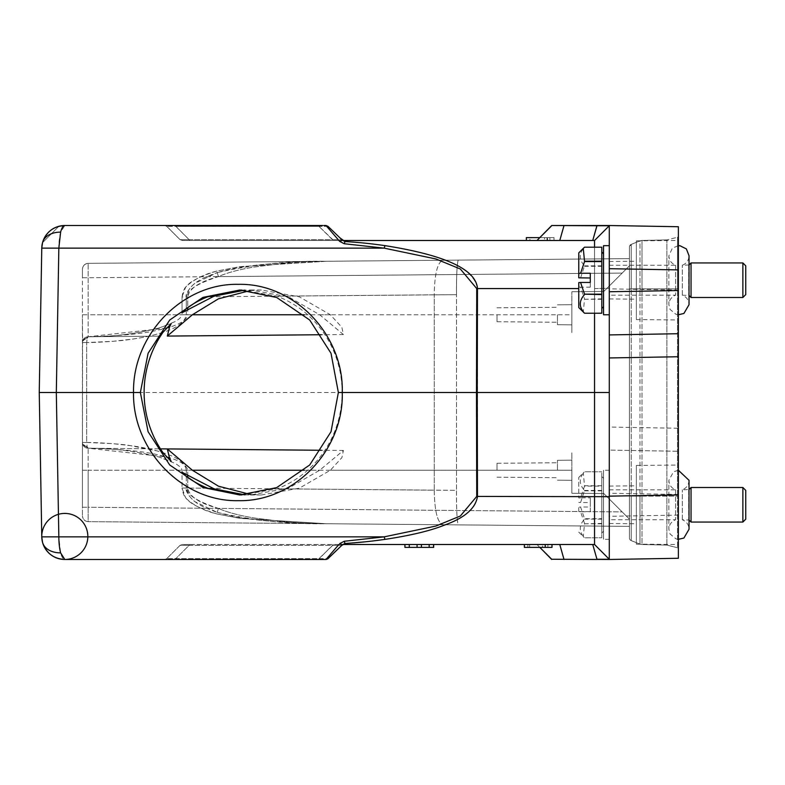 <?xml version="1.0" encoding="UTF-8"?>
<svg xmlns="http://www.w3.org/2000/svg" width="785" height="785" viewBox="0 0 785 785"><rect width="100%" height="100%" fill="white"/><g stroke="black" fill="none" stroke-linecap="round" stroke-linejoin="round"><path stroke-width="0.59" stroke-dasharray="3.92 2.94" d="M592.744 544.505L536.969 544.505L592.744 544.505M341.858 545.32L342.437 544.761L341.858 545.32L332.762 545.349L341.858 545.32L343.859 544.505L182.091 544.505L594.549 544.505L594.549 240.495L182.091 240.495L343.859 240.495L341.848 239.69L327.983 226.325L325.991 225.521L339.728 241.427L342.437 240.239L341.858 239.69L342.711 240.495M551.992 544.505L551.992 547.39L551.992 544.505L551.992 547.39L551.992 544.505L551.992 547.39L551.992 544.505L551.992 547.39L551.992 544.505L551.992 547.39L551.992 544.505L551.992 547.39L551.992 544.505L524.36 544.505L551.992 544.505L524.36 544.505L551.992 544.505L524.36 544.505L551.992 544.505L524.36 544.505L551.992 544.505L551.992 547.39L524.36 547.39L551.992 547.39L524.36 547.39L551.992 547.39L524.36 547.39L551.992 547.39L524.36 547.39L547.881 547.39L524.36 547.39L524.36 544.505M417.07 544.505L433.644 544.505L417.07 544.505L417.07 547.39M404.903 544.505L433.663 544.505L404.903 544.505L404.903 547.39L433.663 547.39L433.585 544.505M675.6 265.301L675.6 295.189L675.6 265.301M609.288 295.14L609.288 265.251L609.288 295.14M688.749 265.301L688.749 295.189L688.749 265.301M682.312 295.14L682.312 265.251L682.312 295.14M691.045 297.495L691.045 263.004M742.875 262.946L742.875 297.495M745.75 294.611L745.75 265.87M609.288 280.216L609.288 298.938L609.288 280.216M678.377 558.272L678.377 428.257L609.288 427.05L609.288 314.648M603.528 314.765L603.528 245.676M603.528 306.621L603.528 253.732L603.528 306.621M601.801 252.103L601.801 308.436L601.801 252.103M580.576 277.988L584.531 265.86C578.888 259.609 578.888 253.408 584.531 247.246L601.801 247.246L601.801 313.235M601.801 299.262L584.531 299.262L583.265 312.067M584.531 299.262L601.801 298.869M584.531 266.282L601.801 266.282M590.281 273.268L590.281 287.173L580.576 287.173L584.531 298.869M601.801 265.86L584.531 265.86M590.281 287.173L590.281 282.453M580.576 287.173L578.771 287.016L578.771 282.6M578.771 287.016L578.771 307.573M578.771 252.868L578.771 277.841M675.6 489.86L675.6 519.748L675.6 489.86M609.288 519.699L609.288 489.811L609.288 519.699M688.749 489.86L688.749 519.748L688.749 489.86M682.312 519.699L682.312 489.811L682.312 519.699M691.045 522.054L691.045 487.563M742.875 487.505L742.875 522.054M745.75 519.179L745.75 490.429M609.288 504.784L609.288 486.062L609.288 504.784M609.288 314.765L609.288 539.324L609.288 450.08L678.377 451.287L609.288 450.08L609.288 427.05M603.528 539.207L603.528 470.235L603.528 539.207M603.528 531.18L603.528 478.291L603.528 531.18M601.801 476.662L601.801 532.995L601.801 476.662M601.801 518.718L601.801 471.765L601.801 537.794L601.801 518.718L584.531 518.718L580.576 507.012L590.281 507.012L590.281 497.827L580.576 497.827L584.531 486.131L601.801 486.131M601.801 523.821L584.531 523.821L583.265 536.626L584.531 537.794L601.801 537.754L584.531 537.794C578.888 531.592 578.888 525.391 584.531 519.14L584.531 518.718M601.801 485.738L584.531 485.738L583.265 472.933L584.531 471.765L601.801 471.805L584.531 471.765C578.888 477.967 578.888 484.168 584.531 490.419L580.576 502.547L590.281 502.547L590.281 497.827M601.801 519.14L584.531 519.14M584.531 523.821L601.801 523.428M584.531 490.841L601.801 490.841M590.281 502.547L590.281 511.732L580.576 511.732L584.531 523.428M601.801 490.419L584.531 490.419M580.576 497.827L578.771 497.984L578.771 477.427L578.771 497.984M578.771 502.4L580.576 502.547M590.281 511.732L590.281 507.012M580.576 511.732L578.771 511.575L578.771 507.159L580.576 507.012M578.771 511.575L578.771 507.159M244.91 494.854L250.376 494.992L288.35 488.231L319.691 470.235L343.398 450.462L341.897 457.635L330.377 470.235L299.311 488.182L261.376 494.992L250.238 494.422M241.564 494.972L276.938 488.829A102.492 98.998 -90 0 0 342.113 392.5A102.492 98.998 -90 0 0 276.938 296.171L241.535 290.028M526.706 544.505L542.582 544.505L526.706 544.505L526.706 547.39L542.582 547.39L542.582 544.505L542.582 547.39L526.706 547.39M338.894 544.505L325.991 559.479L327.983 558.675L325.991 559.479L164.771 559.479L166.783 558.645L164.732 559.479L175.29 559.479L175.82 558.635L175.29 559.479L318.435 559.479L333.291 544.505L332.762 545.339L189.106 545.349L175.82 558.635L189.106 545.349L180.05 545.349L166.763 558.635L180.079 545.33L332.762 545.349L318.965 558.635L166.783 558.645L327.983 558.675L318.965 558.635L318.435 559.479L325.991 559.479L64.802 559.479C53.498 558.783 46.079 553.062 42.527 542.317L41.772 536.852L39.25 392.5L41.772 248.148M528.727 240.495L544.604 240.495L528.727 240.495L528.727 237.61L544.604 237.61L544.604 240.495L544.604 237.61L528.727 237.61M365.486 541.787L384.954 539.373L384.208 536.852L435.92 526.038L460.353 515.981L476.73 496.424L476.73 288.576L477.476 288.576C474.277 268.647 443.437 254.33 384.954 245.626L384.208 248.148L58.836 248.148A23.03 5.956 90 0 1 60.622 232.124L64.802 225.521L325.991 225.521L327.983 226.325L318.965 226.365L318.435 225.521L321.202 225.521M42.194 244.135L42.527 242.683L58.816 226.315L42.527 242.683L42.194 244.135M60.622 552.875A23.03 15.867 -14.8 0 1 42.527 542.317C46.079 553.062 53.498 558.783 64.802 559.479A23.03 5.956 90 0 1 60.622 552.875L58.836 536.852L384.208 536.852M164.771 559.479L166.754 558.665L164.771 559.479M350.12 543.141L344.978 543.485L342.437 544.761L339.728 543.573L344.252 541.267L344.576 543.573M175.084 225.521L189.106 239.651L180.05 239.651L166.754 226.335L180.079 239.67L189.106 239.651L175.82 226.365L318.965 226.365L166.783 226.355L175.82 226.355L175.29 225.521L318.435 225.521L170.865 225.521M164.811 225.521L166.763 226.365L164.771 225.521M323.93 225.521L322.89 225.521M322.684 225.521L319.289 225.521M318.906 225.521L318.965 226.374L327.983 226.325L326.246 225.53M340.062 237.953L327.963 226.306M384.954 245.626C368.97 243.379 360.089 242.545 344.978 241.515L344.252 243.733L339.728 241.427M609.288 496.149L609.288 392.5L56.314 392.5L58.836 536.852M180.079 545.33L182.601 544.505L180.059 545.359M189.106 239.651L341.867 239.7L332.762 239.651L333.282 240.495L318.965 226.365L332.762 239.651L189.106 239.651L189.636 240.495L189.106 239.641M166.763 226.365L180.05 239.651L182.601 240.495L180.059 239.641M531.661 237.61L554.014 237.61L531.661 237.61L531.661 240.495L554.014 240.495L554.014 237.61L539.844 237.61M526.372 240.495L526.372 237.61L526.372 240.495L526.372 237.61L526.372 240.495L526.372 237.61L526.372 240.495L554.014 240.495L526.372 240.495L554.014 240.495L526.372 240.495L554.014 240.495L526.372 240.495L526.372 237.61L554.014 237.61L526.372 237.61L554.014 237.61L526.372 237.61L554.014 237.61L526.372 237.61L554.014 237.61L554.014 240.495L526.372 240.495L526.372 237.61L549.892 237.61L526.372 237.61L526.372 240.495L547.538 240.495L547.538 237.61L547.538 240.495L526.372 240.495L526.372 237.61L526.372 240.495L547.538 240.495L526.372 240.495L526.372 237.61L526.372 240.495L554.014 240.495L554.014 237.61L554.014 240.495L554.014 237.61L554.014 240.495L531.661 240.495M384.954 539.373C412.596 535.066 432.8 530.16 445.566 524.684C460.962 518.463 476.102 510.407 477.476 496.424L609.288 496.679M189.106 545.349L189.636 544.505L189.106 545.359M545.526 544.505L545.526 547.39L545.526 544.505M529.649 544.505L529.649 547.39M544.937 544.505L544.937 547.39L544.937 544.505M547.881 544.505L547.881 547.39M527.883 544.505L527.883 547.39M529.904 240.495L554.014 240.495L554.014 237.61L554.014 240.495L554.014 237.61L554.014 240.495L554.014 237.61L554.014 240.495L554.014 237.61L554.014 240.495L529.904 240.495L529.904 237.61M546.959 240.495L546.959 237.61L546.959 240.495M549.892 240.495L549.892 237.61M536.969 544.505L539.844 547.39L536.969 544.505M551.708 559.254L596.973 559.254L551.708 559.479M596.973 559.479L609.288 559.479L594.549 544.505L609.288 559.254L594.549 544.505L609.288 559.254L596.973 559.254M592.744 240.495L559.784 240.495L594.549 240.495L609.288 225.746L594.549 240.495L592.744 240.495M678.377 428.257L678.377 226.728L596.973 225.521L609.288 225.746L594.549 240.495L609.288 225.746M596.973 225.746L551.708 225.746M536.969 240.495L559.784 240.495L536.969 240.495M594.549 247.206L594.549 313.235M596.973 225.521L551.708 225.521M609.288 392.5L609.288 334.92M636.35 504.784L636.35 485.827L636.35 504.784M636.35 280.216L636.35 299.173L636.35 280.216M636.35 465.417L636.35 544.142L636.35 465.417L678.377 465.054L678.377 544.505L678.377 465.054M636.35 240.858L636.35 319.583L636.35 240.858L678.377 240.495L678.377 319.946L678.377 240.495M636.35 544.142L678.377 544.505M636.35 319.583L678.377 319.946M678.377 288.86L678.377 236.138L678.377 288.86L677.514 288.86L677.514 237.256L677.514 496.14L677.514 288.86L678.377 288.86M678.377 356.743L678.377 496.14L678.377 356.743M678.377 548.862L678.377 496.14L678.377 548.862A1.148 1.148 0 0 0 677.514 547.744A1.148 1.148 0 0 1 678.377 548.862A1.148 1.148 0 0 0 677.514 547.744L666.867 545.084L677.514 547.744A1.148 1.148 0 0 1 678.377 548.862M497.003 314.765L497.003 321.722L497.003 314.765M497.003 470.235L497.003 463.278L497.003 470.235M678.377 236.138A1.148 1.148 0 0 1 677.514 237.256A1.148 1.148 0 0 0 678.377 236.138A1.148 1.148 0 0 1 677.514 237.256L666.867 239.916L677.514 237.256M557.468 314.765L557.468 324.715L557.468 314.765M557.468 470.235L557.468 460.285L557.468 470.235M666.867 545.084L666.867 239.916L666.867 545.084L642.002 544.535L666.867 545.084M642.002 240.465L666.867 239.916L642.002 240.465L642.002 288.86L677.514 288.86L642.002 288.86L642.002 240.465A5.76 5.76 0 0 0 639.991 240.877A5.76 5.76 0 0 1 642.002 240.465A5.76 5.76 0 0 0 639.991 240.877L639.991 288.86L642.002 288.86L642.002 496.14L677.514 496.14L677.514 547.744L677.514 496.14L678.377 496.14L642.002 496.14L642.002 288.86L639.991 288.86L639.991 240.877L631.248 244.37L639.991 240.877M304.246 314.765L571.863 314.765L571.863 324.843L571.863 291.735L571.863 332.546L571.863 291.735L571.863 332.546L571.863 304.688L571.863 314.765L187.733 314.765L187.743 296.965L186.3 296.965C188.361 282.973 205.297 276.899 217.317 272.591L195.318 283.13C192.982 284.082 184.504 293.796 186.3 296.965L186.3 308.564M87.096 338.443L88.146 336.765L87.096 338.443L86.703 342.525L87.096 338.443A5.76 3.954 -166 0 0 82.602 341.132L82.435 314.765L82.435 342.525L82.602 341.132L88.146 336.765C120.282 335.941 143.557 333.723 157.962 330.112C176.703 326.226 186.634 321.114 187.733 314.765L182.032 314.765L182.032 296.965L187.743 296.965L187.743 307.543M162.986 332.31C154.959 334.989 145.068 337.216 133.313 338.992L113.158 341.308L86.703 342.525C95.986 342.692 122.401 340.827 128.092 339.728C139.799 338.129 149.268 336.294 156.519 334.243C175.075 329.415 184.995 322.929 186.3 314.765L182.032 314.765C181.718 316.855 179.323 319.171 174.839 321.713L159.522 327.826C136.129 333.9 112.334 336.883 88.136 336.765C112.373 336.883 136.207 333.89 159.64 327.796L171.179 323.567M166.341 328.071L88.146 336.765L88.146 314.765L192.384 314.765L88.146 314.765L88.146 336.765L82.602 341.132A5.76 5.76 0 0 0 82.435 342.525L82.435 470.235L82.602 341.132A5.76 5.76 0 0 0 82.435 342.525L86.703 342.525L82.435 342.525C82.768 339.051 84.672 337.128 88.146 336.765C84.672 337.128 82.768 339.051 82.435 342.525M186.3 476.436L186.3 488.034C188.361 502.027 205.297 508.101 217.317 512.409L195.318 501.87C192.982 500.918 184.504 491.204 186.3 488.034L182.032 488.034L187.743 488.034L187.743 470.235C186.182 463.719 176.419 458.636 158.462 454.996C144.901 451.414 121.459 449.157 88.146 448.235L87.096 446.557L86.703 442.475L112.51 443.633L132.479 445.88C144.469 447.646 154.635 449.923 162.986 452.68M330.377 470.235L571.863 470.235L571.863 452.454L571.863 493.265L571.863 452.454L571.863 493.265L571.863 470.235L571.863 480.312L571.863 470.235L571.863 480.312L571.863 470.235L186.3 470.235C185.083 461.158 173.622 455.614 157.02 450.894L129.191 445.419C123.48 444.261 96.025 442.269 86.703 442.475L87.096 446.557L88.146 448.235L166.341 456.929M639.991 544.123A5.76 5.76 180 0 0 642.002 544.535A5.76 5.76 0 0 1 639.991 544.123L631.248 540.63L639.991 544.123A5.76 5.76 180 0 0 642.002 544.535L642.002 496.14L642.002 544.535A5.76 5.76 0 0 1 639.991 544.123L639.991 496.14L642.002 496.14L639.991 496.14L639.991 288.86L639.991 544.123M218.367 276.614L216.856 271.07L218.367 276.614C227.562 272.572 239.768 269.334 254.997 266.88L284.7 263.22C298.918 261.974 311.272 261.474 326.432 261.268C289.547 260.649 253.172 264.427 217.317 272.591C233.744 267.93 258.491 262.484 326.432 261.268L458.46 260.12L326.432 261.268C310.889 261.493 298.742 261.964 283.336 263.348L253.349 267.155C238.856 269.569 227.199 272.719 218.367 276.614C199.449 281.668 189.244 288.458 187.743 296.965C185.859 290.813 196.064 284.023 218.367 276.614L622.181 273.082L603.812 291.461L571.863 291.735L603.812 291.461L629.442 265.821L622.181 273.082L88.146 277.743L88.146 263.348L88.146 314.765L88.146 277.743L622.181 273.082L218.367 276.614M217.317 512.409L218.367 508.386L217.317 512.409C233.744 517.07 258.491 522.516 326.432 523.732L458.46 524.88L326.432 523.732C310.889 523.507 298.742 523.036 283.336 521.652L253.349 517.845C238.856 515.431 227.199 512.281 218.367 508.386C227.562 512.428 239.768 515.666 254.997 518.12L284.7 521.78C298.918 523.026 311.272 523.526 326.432 523.732C289.547 524.351 253.172 520.573 217.317 512.409M207.731 488.221L182.032 488.034L182.032 470.235C181.718 468.135 179.323 465.819 174.849 463.287L159.522 457.174C136.129 451.1 112.334 448.117 88.136 448.235C112.235 448.127 135.942 451.081 159.247 457.086L171.189 461.433M250.14 290.587L261.376 290.008L299.311 296.818L330.377 314.765L341.848 327.276L343.398 334.528L319.691 314.765L288.35 296.769L250.376 290.008L244.851 290.146M571.863 291.735L603.812 291.461L571.863 291.735M82.435 314.765L88.146 314.765L82.435 314.765L82.435 269.108C82.837 265.703 84.741 263.789 88.146 263.348L629.442 258.628L629.442 293.158L629.442 258.628L629.442 265.821L629.442 258.628L629.442 265.821L629.442 258.628L458.46 260.12C457.105 262.2 456.458 273.71 456.507 294.669L207.731 296.779M186.3 470.235L186.3 488.034L456.507 490.331C456.458 511.29 457.105 522.8 458.46 524.88L629.442 526.372L629.442 293.158L629.442 526.372L458.46 524.88A34.55 2.257 90.5 0 1 456.507 490.331L456.507 294.669L456.507 490.331L434.233 490.193L434.233 294.807L434.233 490.193C434.596 511.123 437.471 522.643 442.868 524.743C437.471 522.643 434.596 511.123 434.233 490.193L276.938 488.829M622.181 511.918L603.812 493.539L571.863 493.265L603.812 493.539L629.442 519.179L603.812 493.539L629.442 519.179L622.181 511.918L218.367 508.386C199.449 503.332 189.244 496.542 187.743 488.034C185.859 494.187 196.064 500.977 218.367 508.386L622.181 511.918L88.146 507.257L88.146 521.652C84.741 521.211 82.837 519.297 82.435 515.892C82.837 519.297 84.741 521.211 88.146 521.652L88.146 507.257L82.435 507.257L82.435 470.235L82.435 515.892L82.435 507.257L88.146 507.257L88.146 470.235L192.384 470.235L88.146 470.235L88.146 448.235L82.602 443.868L88.146 448.235L88.146 507.257L622.181 511.918M571.863 493.265L603.812 493.539L571.863 493.265M88.146 263.348C84.711 263.701 82.808 265.595 82.435 269.049C82.808 265.595 84.711 263.701 88.146 263.348C84.741 263.789 82.837 265.703 82.435 269.108C82.837 265.703 84.741 263.789 88.146 263.348L458.46 260.12A34.55 2.257 89.5 0 0 456.507 294.669L434.233 294.807C434.596 273.877 437.471 262.357 442.868 260.257C437.471 262.357 434.596 273.877 434.233 294.807L276.938 296.171M629.442 537.951L629.442 247.049A2.875 2.875 0 0 1 631.248 244.37L631.248 288.86L639.991 288.86L631.248 288.86L631.248 244.37L629.442 247.049L629.442 537.951A2.875 2.875 0 0 0 631.248 540.63A2.875 2.875 180 0 1 629.442 537.951A2.875 2.875 0 0 0 631.248 540.63L631.248 496.14L639.991 496.14L631.248 496.14L631.248 288.86L631.248 540.63A2.875 2.875 180 0 1 629.442 537.951M629.442 247.049A2.875 2.875 0 0 1 631.248 244.37A2.875 2.875 0 0 0 629.442 247.049L629.442 288.86L631.248 288.86L629.442 288.86L629.442 247.049M629.442 265.821L622.181 273.082L629.442 265.821M182.032 296.965C182.964 291.156 184.642 287.408 187.065 285.75C194.729 278.969 204.649 274.073 216.846 271.07L239.896 266.655L326.432 261.268L629.442 258.628L326.432 261.268L239.896 266.655L216.856 271.07C199.419 276.448 188.95 281.952 185.466 287.595L182.032 296.965L182.032 312.705M629.442 526.372L326.432 523.732L629.442 526.372L629.442 519.179L629.442 526.372L88.146 521.652L629.442 526.372L629.442 519.179L629.442 526.372M609.288 291.745L609.288 268.696M404.874 547.39L433.644 547.39M421.427 547.39L421.427 544.505M433.585 547.39L404.903 547.39M404.962 547.39L404.962 544.505M429.179 547.39L429.179 544.505M429.287 547.39L429.287 544.505L429.277 547.39M409.309 547.39L409.309 544.505M42.037 539.982A23.03 23.03 0 0 0 42.527 542.317L41.772 536.852A23.03 23.03 0 0 0 42.007 539.756M60.622 232.124A23.03 15.867 14.8 0 0 42.527 242.683M58.836 248.148L56.314 392.5M476.73 288.576L460.363 269.019L435.92 258.962L384.208 248.148M578.771 288.576L477.476 288.576L477.476 496.424L476.73 496.424M564.013 559.479L559.784 544.505M564.013 225.521L559.784 240.495M594.549 288.576L609.288 288.321L594.549 288.576M678.377 515.097L609.288 516.304M678.377 494.462L609.288 493.255M678.377 290.058L609.288 288.851M187.743 477.457L187.743 488.034L182.032 488.034C182.964 493.843 184.642 497.592 187.065 499.25C194.729 506.031 204.649 510.927 216.846 513.93C199.419 508.552 188.95 503.048 185.466 497.405L182.032 488.034L182.032 472.246M186.3 314.765L186.3 296.965M87.106 446.557A5.76 3.954 166 0 1 82.602 443.868A5.76 5.76 0 0 0 88.126 448.235A5.76 5.76 0 0 1 82.611 443.878L82.435 442.475L86.703 442.475L86.703 342.525L86.703 442.475L82.435 442.475A5.76 5.76 0 0 0 82.611 443.878A5.76 3.954 -14 0 0 87.096 446.557M319.691 314.765L330.377 314.765M304.256 470.235L319.691 470.235M82.435 470.235L88.146 470.235L82.435 470.235L82.435 507.257M82.435 277.743L88.146 277.743L82.435 277.743L82.435 269.108M629.442 496.14L631.248 496.14L629.442 496.14M678.377 314.756L675.993 314.324L670.056 309.418L668.879 304.688L668.879 255.753L668.879 304.688C669.114 300.105 671.361 296.936 675.6 295.189L609.288 295.189M689.034 264.957L682.312 265.251C686.561 263.505 688.798 260.335 689.034 255.753L689.034 295.474L682.312 295.189C686.561 296.936 688.798 300.105 689.034 304.688M609.288 265.251L675.6 265.251C671.361 263.495 669.114 260.335 668.879 255.753L672.372 248.129L678.377 245.685M678.377 539.315L675.993 538.883L670.056 533.977L668.879 529.247L668.879 480.312L668.879 529.247C669.114 524.665 671.361 521.495 675.6 519.748L609.288 519.748M689.034 480.312C688.798 484.894 686.561 488.064 682.312 489.811L689.034 489.526L689.034 520.043L682.312 519.748C686.561 521.495 688.798 524.665 689.034 529.247M609.288 489.811L675.6 489.811C671.361 488.064 669.114 484.894 668.879 480.312L673.501 471.844L678.377 470.244M609.288 539.324L603.528 539.324M603.528 531.268L601.801 532.995M578.771 532.132L583.265 536.626M578.771 477.427L583.265 472.933M261.376 494.992L250.376 494.992M243.271 494.992L239.857 494.992M327.963 558.694L325.589 559.479M321.978 559.479L319.073 559.479M169.531 225.521L165.704 225.521M165.969 225.521L170.08 225.521M343.82 544.505L341.877 545.3L343.82 544.505M343.398 544.505L337.952 544.505L343.398 544.505M189.126 544.505L186.418 544.505L189.126 544.505M343.82 240.495L341.877 239.7L343.82 240.495M343.398 240.495L337.952 240.495L343.398 240.495M189.126 240.495L186.418 240.495L189.126 240.495M594.549 544.505L609.288 559.254M609.288 523.497L636.35 523.732M609.288 298.938L636.35 299.173M497.003 321.722L557.468 322.252L497.003 321.722M497.003 477.192L557.468 477.722L497.003 477.192M557.468 324.715L571.863 324.843L557.468 324.715M557.468 480.185L571.863 480.312L557.468 480.185M160.434 336.137L88.146 336.765L160.434 336.137M343.398 334.538L321.408 334.734M88.126 336.765A5.76 5.76 0 0 0 82.611 341.122A5.76 5.76 0 0 1 88.126 336.765M82.435 442.475C82.768 445.949 84.672 447.872 88.146 448.235L160.434 448.863L88.146 448.235C84.701 447.901 82.798 445.978 82.435 442.475A5.76 5.76 0 0 0 82.611 443.878M326.432 523.732L239.896 518.345L216.846 513.93L239.896 518.345L326.432 523.732M343.398 450.462L321.408 450.266M88.146 521.652C84.711 521.299 82.808 519.405 82.435 515.951C82.808 519.405 84.711 521.299 88.146 521.652M609.288 486.062L636.35 485.827M609.288 261.503L636.35 261.268M497.003 307.808L557.468 307.278L497.003 307.808M497.003 463.278L557.468 462.748L497.003 463.278M557.468 304.815L571.863 304.688L557.468 304.815M557.468 460.285L571.863 460.157L557.468 460.285M261.376 290.008L250.376 290.008M243.271 290.008L239.857 290.008M603.528 478.291L601.801 476.564M609.288 470.235L603.528 470.235M409.162 547.39L409.162 544.505L409.191 547.39"/><path stroke-width="1.18" d="M327.463 559.067L342.437 544.761L343.859 544.505L594.549 544.505L609.288 559.254L609.288 496.149L609.288 559.479L551.708 559.254L596.973 559.479M691.045 263.004L691.045 297.495L689.034 295.474L689.034 304.688L689.034 255.753L686.384 248.933L679.967 245.725L678.377 245.685M745.75 265.87L745.75 294.611L742.875 297.495L742.875 262.946L691.045 262.946L689.034 264.957M340.062 237.953L344.978 241.515L342.437 240.239L327.983 226.325L342.437 240.239L344.978 241.515L343.859 240.495L594.549 240.495L609.288 225.746L609.288 245.676L603.528 245.676L603.528 314.765L609.288 314.765L609.288 334.92L678.377 333.713L678.377 558.272L609.288 559.479L678.377 558.272M601.801 313.235L584.531 313.235L601.801 313.215L601.801 247.206L584.531 247.206L583.265 248.374L584.531 261.179L601.801 261.179M601.801 294.159L584.531 294.159L580.576 282.453L590.281 282.453L590.281 273.268L580.576 273.268L584.531 261.572L601.801 261.572M584.531 294.159L601.801 294.581M580.576 282.453L578.771 282.6L578.771 307.573L584.531 313.235C578.888 307.033 578.888 300.832 584.531 294.581M590.281 277.988L578.771 277.841L578.771 252.868L583.265 248.374M580.576 273.268L578.771 273.425M691.045 487.563L691.045 522.054L689.034 520.043L689.034 529.247L689.034 480.312L678.377 470.244M745.75 490.429L745.75 519.179L742.875 522.054L742.875 487.505L691.045 487.505L689.034 489.526L689.034 480.312M609.288 539.324L609.288 559.254L609.288 539.324M341.858 239.68L342.437 240.239L339.728 241.427L344.252 243.733L344.978 241.515C359.707 242.526 368.44 243.311 384.954 245.626L384.208 248.148L344.252 243.733L384.208 248.148L435.92 258.962L460.353 269.01L476.73 288.576L476.485 392.5L342.27 392.5C343.899 450.305 294.218 502.007 238.385 500.653C182.571 502.007 132.42 450.325 133.529 392.5C132.42 334.695 182.571 282.992 238.385 284.347C294.218 282.992 343.909 334.675 342.27 392.5L338.364 392.5L331.015 353.279L309.712 320.025L276.752 297.515L239.857 290.008L202.913 297.397L169.707 320.025L148.09 353.279L140.368 392.5L56.314 392.5L58.836 248.148L41.772 248.148L39.25 392.5L41.772 536.852L58.836 536.852L41.772 536.852L42.527 542.317C46.079 553.062 53.498 558.783 64.802 559.479L325.991 559.479L327.983 558.675L325.991 559.479L338.894 544.505M140.368 392.5L148.09 431.721L169.707 464.975L202.873 487.485L239.857 494.992L276.712 487.603L309.712 464.975L331.015 431.721L338.364 392.5M166.341 328.071L169.511 327.149L171.179 323.567L162.986 332.31A102.492 98.998 -90 0 0 144.116 392.5A102.492 98.998 -90 0 0 162.986 452.68L171.189 461.433L169.511 457.851L167.293 448.922L192.384 470.235L218.475 486.2L250.238 494.422M241.564 494.972L207.731 488.221A102.492 98.998 -90 0 1 186.3 476.436L182.032 472.246L214.03 488.82L244.91 494.854M321.202 225.521L64.802 225.521C53.498 226.217 46.079 231.938 42.527 242.683L41.772 248.148L384.208 248.148M41.772 248.148L42.527 242.683A23.03 23.03 0 0 0 41.772 248.148A23.03 23.03 0 0 1 42.527 242.683C46.079 231.938 53.498 226.217 64.802 225.521A23.03 5.956 90 0 0 60.622 232.124L58.836 248.148M39.25 392.5L56.314 392.5L39.25 392.5M175.82 558.645L175.3 559.479M384.954 245.626C445.301 255.145 476.142 269.461 477.476 288.576L477.231 392.5L476.485 392.5L476.73 496.424L477.476 496.424C475.661 508.327 464.749 517.855 444.761 524.998C430.7 530.709 410.761 535.498 384.954 539.373L384.208 536.852L344.252 541.267L384.208 536.852L58.836 536.852A23.03 5.956 90 0 0 60.622 552.875L64.802 559.479A23.03 23.03 0 0 0 84.741 524.929A23.03 23.03 0 0 0 44.853 524.929A23.03 23.03 0 0 0 64.802 559.479C53.498 558.783 46.079 553.062 42.527 542.317A23.03 23.03 0 0 0 64.802 559.479A23.03 23.03 0 0 1 42.527 542.317L41.772 536.852A23.03 23.03 0 0 0 42.527 542.317A23.03 15.867 165.2 0 0 60.622 552.875M344.222 541.277L339.728 543.573L342.437 544.761L344.978 543.485L342.437 544.761L327.983 558.675L325.353 559.479M170.865 225.521L175.084 225.521M339.728 241.427L325.991 225.521L327.983 226.325L325.795 225.521M325.353 225.521L323.93 225.521M322.89 225.521L318.906 225.521M341.858 545.32L327.983 558.675L341.858 545.32L344.978 543.485L344.252 541.267M524.36 544.505L524.36 547.39L551.992 547.39L551.992 544.505M539.844 237.61L526.372 237.61L526.372 240.495M350.12 543.141L365.486 541.787M384.954 539.373C368.96 541.621 360.099 542.455 344.978 543.485M551.708 559.254L539.844 547.39L551.708 559.479M551.708 225.746L536.969 240.495L551.708 225.521L596.973 225.746L592.744 240.495L596.973 225.521L609.288 225.521L609.288 334.92L678.377 333.713L678.377 356.743L678.377 290.538L609.288 291.745L609.288 314.648M596.973 559.254L592.744 544.505L596.973 559.254L609.288 559.254M609.288 496.679L477.476 496.424L477.231 392.5L594.549 392.5L594.549 544.505L343.859 544.505M594.549 313.235L594.549 392.5L609.288 392.5M609.288 245.676L609.288 225.521L678.377 226.728L678.377 269.903L609.288 268.696L609.288 225.746L594.549 240.495L594.549 247.206M609.288 225.746L596.973 225.746M551.708 225.521L596.973 225.521M678.377 356.743L609.288 357.95L609.288 334.92M609.288 357.95L609.288 496.149L678.377 494.942M678.377 269.903L678.377 290.538M166.341 456.929L169.511 457.851M241.535 290.028L207.731 296.779A102.492 98.998 -90 0 0 186.3 308.564L182.032 312.754L214.011 296.19L244.851 290.146M169.511 327.149L167.323 336.039L192.384 314.765L218.436 298.82L250.14 290.587M42.527 242.683A23.03 23.03 0 0 1 64.802 225.521L58.816 226.315L64.802 225.521A23.03 23.03 0 0 0 42.527 242.683A23.03 15.867 -165.2 0 1 60.622 232.124M433.663 547.39L433.663 544.505L433.644 547.39L417.07 547.39L417.07 544.505M417.07 547.39L409.279 547.39L409.279 544.505M409.279 547.39L404.932 547.39L404.932 544.505M404.932 547.39L404.874 544.505M433.555 547.39L433.555 544.505M429.159 547.39L429.159 544.505M421.427 547.39L421.427 544.505M325.991 559.479L327.983 558.675M58.836 536.852L56.314 392.5M476.73 496.424L460.353 515.99L435.92 526.038L384.208 536.852M476.73 288.576L578.771 288.576M559.784 544.505L564.013 559.479M559.784 240.495L564.013 225.521M187.743 307.543L187.743 309.673M187.733 475.327L187.743 477.457M192.384 314.765L304.246 314.765M304.256 470.235L192.384 470.235M742.875 297.495L691.045 297.495M603.528 306.709L601.801 308.436M742.875 522.054L691.045 522.054M319.053 559.479L322.763 559.479M326.403 559.45L325.589 559.479M325.392 225.521L327.963 226.306L325.981 225.521M318.681 225.521L322.507 225.521M167.323 336.078L321.408 334.734M167.215 448.922L160.434 448.863L167.215 448.922M321.408 450.266L167.391 448.922M678.377 539.315L683.912 538.029L689.034 529.247M745.75 490.389L742.875 487.505M603.528 253.732L601.801 252.005M678.377 314.756L683.912 313.46L689.034 304.688M745.75 265.821L742.875 262.946"/></g></svg>
